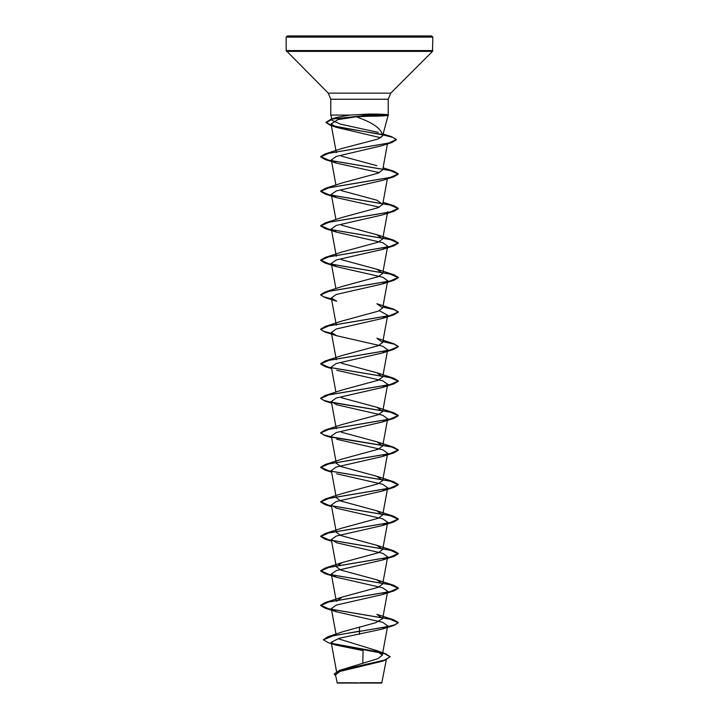 <?xml version="1.0" encoding="UTF-8"?>
<svg xmlns="http://www.w3.org/2000/svg" width="719" height="719" viewBox="0 0 719 719"><rect width="100%" height="100%" fill="white"/><g stroke="black" fill="none" stroke-linecap="round" stroke-linejoin="round"><path stroke-width="1.08" d="M335.521 674.889L337.247 683.05L381.753 683.05L386.283 659.817M357.81 682.798C329.787 682.78 331.549 682.762 359.5 682.753C386.786 682.735 389.662 682.726 362.331 682.708M359.5 35.95L431.67 35.95L432.838 37.118L286.162 37.118L287.33 35.95L359.5 35.95M388.161 115.229C387.083 115.831 380.8 116.163 369.296 116.217L356.534 116.748L359.5 117.997C374.392 123.533 382.077 129.537 382.562 135.99L388.152 115.301M378.239 132.386L340.644 124.171L332.223 120.424L330.785 115.085L330.785 99.249L388.215 99.249L390.741 93.146L432.496 51.391L432.838 37.118M362.753 115.085L370.555 115.085M388.197 114.941C387.173 114.384 380.908 114.087 369.395 114.042L349.578 115.085L330.785 115.085M336.708 473.794L382.742 484.3L387.658 487.797L382.274 491.059L336.258 501.547L331.324 505.053L336.699 508.306L382.724 518.812L387.658 522.309L382.292 525.562L336.267 536.059L331.342 539.565L336.717 542.818L382.742 553.324L387.667 556.821L382.283 560.074L336.258 570.58L331.333 574.077L336.708 577.33L382.715 587.827L387.667 591.333L382.301 594.586L336.258 605.092L331.351 608.589L336.735 611.851L382.751 622.348L387.676 625.845L382.283 629.098L339.134 638.301L331.18 642.31L335.845 645.06L363.068 650.623L362.78 663.394M375.902 650.353L385.447 653.661L390.174 656.717L384.485 660.141L339.332 670.432L377.987 658.631L382.292 655.189L375.902 650.353L338.658 638.885M359.5 626.95L359.5 631.138L327.747 636.8L342.828 631.731L375.543 622.762L382.679 618.565L376.891 614.35L393.832 619.841L328.916 608.903L320.674 605.254L325.159 602.585L390.075 591.647L398.326 587.998L393.832 585.329L328.925 574.391L320.674 570.742L325.168 568.073L390.084 557.135L398.326 553.486L393.841 550.817L328.925 539.879L320.674 536.23L325.168 533.561L390.075 522.623L398.326 518.974L393.841 516.305L328.925 505.367L320.674 501.718L325.168 499.049L390.066 488.111L398.326 484.462L393.832 481.793L328.916 470.855L320.674 467.206L325.159 464.537L390.075 453.599L398.326 449.95L393.832 447.281L331.935 436.99M331.324 574.077L336.321 601.309L342.118 597.094L378.149 587.306L382.679 584.053L376.882 579.838L340.851 570.059L336.33 566.797L342.118 562.582L378.14 552.803L382.679 549.541L376.873 545.326L340.851 535.538L336.339 532.285M325.168 533.561L342.118 528.07L378.14 518.291L382.67 515.029L376.873 510.814L340.851 501.026L336.339 497.773M325.168 499.049L342.127 493.549L378.14 483.779L382.67 480.517L376.882 476.302L340.851 466.514L336.339 463.261M325.159 464.537L342.127 459.037L378.14 449.267L382.679 446.005L376.882 441.79L341.417 432.227M331.486 436.891L323.478 434.797L320.674 432.694L325.168 430.025L342.118 424.534L378.14 414.755L382.679 411.493L376.882 407.278L341.417 397.715M331.486 402.379L323.478 400.285L320.674 398.182L325.168 395.513L342.118 390.022L378.149 380.234L382.679 376.981L376.882 372.766L341.408 363.203M325.168 395.513L390.084 384.575L398.326 380.926L393.841 378.257L328.925 367.319L320.674 363.67L325.168 361.001L342.118 355.51L378.149 345.722L382.679 342.469L376.882 338.254L393.832 343.745L382.885 341.336M331.486 333.355L323.478 331.261L320.674 329.158L325.159 326.489L342.127 320.989L378.14 311.21L382.679 307.957L376.882 303.742L393.832 309.233L382.885 306.824M331.486 298.843L323.478 296.749L320.674 294.646L325.159 291.977L342.127 286.477L378.14 276.707L382.679 273.445L376.882 269.23L341.417 259.667M325.159 291.977L390.075 281.039L398.326 277.39L393.832 274.721L328.934 263.783L320.674 260.134L325.168 257.465L342.127 251.965L378.14 242.195L382.679 238.933L376.873 234.718L341.426 225.155M325.168 257.465L390.084 246.527L398.326 242.878L393.841 240.209L328.925 229.271L320.674 225.622L325.168 222.953L342.127 217.453L378.14 207.683L382.679 204.421L376.882 200.206L341.417 190.643M325.168 222.953L390.075 212.015L398.326 208.366L393.832 205.697L328.916 194.759L320.674 191.11L325.168 188.441L342.127 182.941L378.149 173.171L382.679 169.909L387.55 143.351M376.891 165.694L341.417 156.131M325.168 188.441L390.066 177.503L398.326 173.854L393.832 171.185L328.916 160.247L320.674 156.598L325.159 153.929L342.127 148.438L377.87 139.073L382.562 135.99M356.534 116.748L337.894 119.606L331.055 123.92L336.852 127.479L380.791 137.751M331.54 299.149L325.159 297.603L320.674 294.934L328.925 291.285L393.832 280.347L398.326 277.678L390.075 274.029L325.159 263.091L320.674 260.422L328.916 256.773L393.832 245.835L398.326 243.166L390.075 239.517L325.168 228.579L320.674 225.91L328.925 222.261L393.841 211.323L398.326 208.654L390.084 205.005L325.168 194.067L320.674 191.398L328.934 187.749L393.832 176.811L398.326 174.142L390.084 170.493L325.168 159.555L320.674 156.886L328.7 153.291L391.909 142.506L381.951 145.705L336.186 156.454L331.333 159.933L336.717 163.195L379.344 172.659M382.283 180.442L336.249 190.948L331.333 194.445L336.699 197.698L379.335 207.171M382.292 214.954L336.258 225.46L331.342 228.957L336.726 232.21L382.742 242.707L387.676 246.213L382.292 249.466L336.267 259.972L331.342 263.469L336.699 266.722L382.733 277.219L387.658 280.725L382.283 283.978L336.258 294.484L331.333 297.981L336.717 301.243L325.159 297.603M379.344 310.698L387.667 315.237L382.301 318.49L336.285 328.987L331.333 332.493L336.708 335.746L382.742 346.252L387.649 349.749L382.274 353.011L336.249 363.508L331.333 367.005L335.935 392.134M336.717 370.258L382.724 380.755L387.667 384.261L382.292 387.514L336.258 398.02L331.351 401.517L336.708 404.77L382.742 415.267L387.667 418.773L382.283 422.026L336.258 432.523L331.324 436.029L336.321 463.261M336.717 439.291L382.751 449.788L387.667 453.285L382.301 456.538L336.276 467.044L331.351 470.541M390.174 656.717L384.548 660.41L381.079 661.525L339.997 671.42L335.539 674.88M327.747 636.8L323.361 639.793L328.394 642.741L335.845 645.06M332.133 643.451L379.938 652.178M339.332 670.432L334.272 673.901L335.746 676.076M359.5 634.275L359.5 631.426L393.832 625.467L398.326 622.51L395.369 624.667L386.948 626.824L333.634 635.605L323.361 639.793M332.969 643.936L384.404 653.625L390.165 656.86M384.548 660.41L339.26 670.746L334.272 674.188M382.283 134.489L345.174 128.377L331.135 125.322L326.004 122.266L331.162 119.156L336.42 117.485L349.578 115.085M398.326 622.51L393.832 619.841M325.168 430.025L390.084 419.087L398.326 415.438L393.832 412.769L331.953 402.478M325.168 361.001L390.075 350.063L398.326 346.414L393.832 343.745M325.159 326.489L390.075 315.551L398.326 311.902L393.832 309.233M325.159 153.929L388.584 143.108L396.367 139.504L391.522 136.646L382.975 134.624M331.162 119.156L370.555 114.941L369.296 116.217M398.326 622.798L390.084 619.149L325.168 608.211L320.674 605.542L328.925 601.893L393.832 590.955L398.326 588.286L390.075 584.637L325.159 573.699L320.674 571.03L328.916 567.381L393.832 556.443L398.326 553.774L390.066 550.125L325.168 539.187L320.674 536.518L328.925 532.869L393.841 521.931L398.326 519.262L390.075 515.613L325.168 504.675L320.674 502.006L328.925 498.357L393.841 487.419L398.326 484.75L390.084 481.101L325.168 470.163L320.674 467.494L328.925 463.845L393.832 452.907L398.326 450.238L391.855 447.02L332.43 437.368M331.54 437.197L325.159 435.651L320.674 432.982L328.916 429.333L393.832 418.395L398.326 415.726L390.066 412.077L325.168 401.139L320.674 398.47L328.916 394.821L393.832 383.883L398.326 381.214L390.075 377.565L325.168 366.627L320.674 363.958L328.925 360.309L393.841 349.371L398.326 346.702L394.237 344.158L382.832 341.615M331.54 333.661L325.168 332.115L320.674 329.446L328.934 325.797L393.832 314.859L398.326 312.19L394.237 309.646L382.832 307.103M391.909 142.506L396.367 139.792L392.799 137.347L382.903 134.902M382.544 134.83L330.695 125.474L326.004 122.554L333.077 118.887L370.555 115.229L388.422 115.229L370.555 114.941L369.395 114.042M330.785 99.249L328.259 93.146L286.162 50.564L432.838 50.564M286.504 51.391L432.496 51.391M328.259 93.146L390.741 93.146M388.215 114.887L388.215 99.249M336.555 671.582L331.18 642.31M382.292 655.189L387.676 625.845M336.007 634.131L331.324 608.589M382.679 618.565L387.676 591.333M382.679 584.053L387.676 556.821M336.321 566.797L331.324 539.565M382.679 549.541L387.676 522.309M336.321 532.285L331.324 505.053M382.679 515.029L387.676 487.797M336.321 497.773L331.324 470.541M382.679 480.517L387.676 453.285M382.679 446.005L387.676 418.773M336.321 428.749L331.324 401.517M382.679 411.493L387.676 384.261M382.679 376.981L387.676 349.749M336.321 359.725L331.324 332.493M382.679 342.469L387.676 315.237M336.321 325.213L331.324 297.981M382.679 307.957L387.676 280.725M335.935 288.598L331.324 263.469M382.679 273.445L387.676 246.213M336.321 256.189L331.324 228.957M382.679 238.933L387.676 211.701M335.935 219.574L331.324 194.445M382.679 204.421L387.379 178.806M335.935 185.062L331.324 159.933M336.321 152.653L331.055 123.92M286.162 50.564L286.162 37.118M383.137 134.022L391.522 136.646M342.118 597.094L325.159 602.585M376.882 579.838L393.832 585.329M342.118 562.582L325.168 568.073M376.873 545.317L393.841 550.817M376.873 510.805L393.841 516.305M376.882 476.302L393.832 481.793M376.882 441.79L393.832 447.281M376.882 407.278L393.832 412.769M376.882 372.766L393.841 378.257M376.882 269.23L393.832 274.721M376.882 234.718L393.841 240.209M383.065 202.318L393.832 205.697M383.065 167.806L393.832 171.185M336.852 127.479L330.695 125.474M336.717 163.195L325.168 159.555M382.283 180.451L393.832 176.811M336.699 197.698L325.168 194.067M382.292 214.963L393.841 211.323M336.726 232.219L325.168 228.579M382.292 249.475L393.832 245.835M336.699 266.722L325.159 263.091M382.283 283.987L393.832 280.347M382.301 318.49L393.832 314.859M336.708 335.746L325.168 332.115M382.274 353.011L393.841 349.371M331.621 368.622L325.168 366.627M382.292 387.514L393.832 383.883M331.621 403.134L325.168 401.139M382.292 422.035L393.832 418.395M331.621 437.646L325.159 435.651M382.301 456.538L393.832 452.907M331.621 472.158L325.168 470.163M382.274 491.059L393.841 487.419M331.621 506.67L325.168 504.675M382.292 525.571L393.841 521.931M331.621 541.182L325.168 539.187M382.283 560.083L393.832 556.443M336.708 577.33L325.159 573.699M382.301 594.586L393.832 590.955M336.726 611.851L325.168 608.211M382.283 629.107L393.832 625.467M387.856 114.788L388.422 114.941M387.766 115.408L388.422 115.229"/></g></svg>
